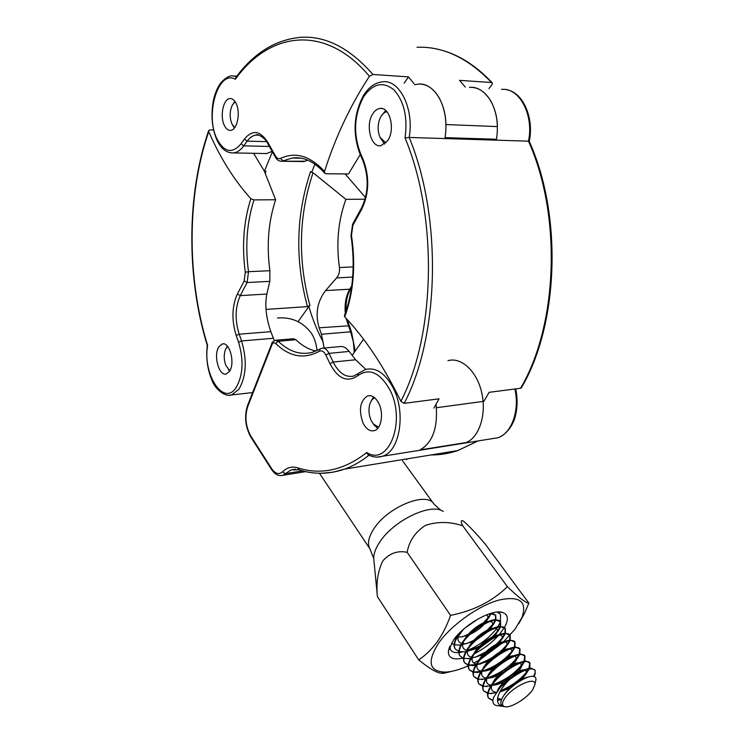 <?xml version="1.0" encoding="UTF-8"?>
<svg xmlns="http://www.w3.org/2000/svg" width="744" height="744" viewBox="0 0 744 744"><rect width="100%" height="100%" fill="white"/><g stroke="black" fill="none" stroke-linecap="round" stroke-linejoin="round"><path stroke-width="1.12" d="M387.671 140.709L380.863 145.712C370.847 147.805 365.155 124.899 372.837 113.73C374.864 110.586 377.245 108.829 379.97 108.466C389.921 106.504 395.529 129.772 387.671 140.709M483.116 401.416L436.449 407.721M483.888 401.314L489.152 392.321L520.567 388.247C557.628 325.807 562.166 215.927 528.482 141.174L496.332 140.17L496.49 139.268L445.117 137.64L444.968 138.561L409.172 137.445C442.578 217.983 439.276 336.865 404.178 403.35L400.877 401.267C435.389 335.116 438.272 217.341 405.052 137.938L409.172 137.445C414.343 109.089 399.64 79.19 382.593 81.812C375.088 82.612 368.736 87.15 363.528 95.409M418.23 84.091C426.61 83.626 433.65 88.313 439.36 98.162C445.405 109.861 447.274 123.327 444.968 138.561L496.332 140.17C498.75 125.42 496.908 112.381 490.826 101.054C485.069 91.503 477.936 86.936 469.427 87.364C483.721 85.727 497.104 104.002 497.392 126.592L445.944 124.546C445.563 101.193 432.292 82.352 418.23 84.091L414.845 84.723M433.901 408.065L439.044 398.821L404.178 403.35M405.052 137.938C407.824 117.301 404.113 101.268 393.92 89.838C382.937 81.115 372.828 83.458 363.565 96.878C354.246 114.604 353.121 133.176 360.189 152.613L363.351 159.941C369.675 177.184 369.136 193.617 361.724 209.241L352.87 225.348L351.466 235.337C355.874 265.227 353.632 292.383 344.723 316.823C365.22 338.492 383.941 366.643 400.877 401.267M501.503 89.41C519.228 87.122 534.118 114.901 528.482 141.174L529.244 141.332C562.92 215.89 558.493 325.258 521.349 387.819L520.567 388.247M344.723 316.823L344.407 315.744C353.13 291.834 355.325 265.162 351.001 235.709L351.466 235.337M529.244 141.332L529.244 141.351C534.341 117.719 522.827 91.856 506.218 89.661M310.536 171.669L313.066 172.729C298.688 215.648 297.647 259.907 309.932 305.514L307.467 306.621C294.931 260.288 295.954 215.304 310.536 171.669L311.959 171.678L314.889 164.173M307.467 306.621L266.008 309.411M272.369 151.804L264.427 171.213L265.924 171.232L265.152 173.547M219.015 346.574L222.251 343.979C229.654 341.282 235.476 363.528 229.394 371.461L226.316 373.907C218.876 376.631 213.063 354.674 219.015 346.574M250.84 198.704C234.23 180.299 220.196 157.942 208.748 131.632C186.698 195.514 186.828 278.507 207.613 345.43C202.433 374.316 223.656 407.005 236.118 387.587C243.065 375.404 243.883 360.291 238.573 342.24L236.211 335.488C231.496 320.162 231.886 306.333 237.383 294.01L244.19 280.907L245.297 272.239C241.763 246.041 243.614 221.526 250.84 198.704L254.002 199.894L275.624 199.755C268.37 221.758 266.464 245.408 269.895 270.714L248.505 271.7L247.11 282.534L240.284 295.61C235.15 307.077 234.779 319.939 239.168 334.196L241.549 340.947C247.222 360.189 246.338 376.306 238.898 389.279L231.7 394.934L228.752 395.297M274.322 340.668L270.825 331.666C266.026 317.493 264.697 304.956 266.845 294.047L269.812 281.353L269.895 270.714M365.053 199.215L345.886 199.327C338.204 220.475 336.056 243.204 339.431 267.533C339.887 271.607 338.948 275.066 336.604 277.903L325.593 290.597C317.204 301.534 315.056 313.931 319.157 327.806L321.417 334.251L324.189 348.034M213.593 130.014L209.975 129.902L208.692 130.553L208.748 131.632M365.499 197.56L345.179 173.938M313.066 172.729L345.886 199.327M264.427 171.213L253.574 153.301M275.624 199.755L264.762 172.282L265.924 171.232M298.084 321.668L308.862 306.519C312.592 319.399 317.363 331.247 323.194 342.082M309.932 305.514L308.862 306.519M207.613 345.43L207.278 345.439C205.837 357.892 207.427 369.563 212.059 380.454C215.407 389.94 225.813 397.259 231.7 394.934L252.616 392.572M236.211 103.649C240.823 112.79 237.094 130.247 230.603 130.377C228.073 130.544 225.944 128.814 224.232 125.187C219.703 116.045 223.386 98.664 229.97 98.571C232.435 98.441 234.509 100.133 236.211 103.649M307.653 160.137L305.059 161.215L280.758 161.225M324.533 171.464C335.47 136.989 350.443 105.257 369.433 76.288C324.877 23.176 269.235 31.871 235.355 79.264C218.345 69.276 204.842 114.52 216.792 138.561C223.99 152.381 232.063 154.138 241.01 143.843L244.376 139.128C252.244 129.558 259.954 130.479 267.505 141.872L275.512 155.998C276.973 158.407 278.647 159.216 280.553 158.416C295.526 151.488 310.183 155.84 324.533 171.464L324.747 173.231L325.946 173.77L348.462 173.966L360.449 154.194M302.92 161.56L305.059 161.215M465.288 87.095L459.541 80.352L491.542 82.528C467.911 57.986 443.071 46.23 417.012 47.272M414.157 83.83L408.475 76.892L372.939 74.474L369.433 76.288M488.957 88.61L492.063 84.463L492.323 82.863L491.542 82.528M263.618 153.497L266.594 153.562L272.127 151.367M404.15 83.189L408.475 76.892M235.355 79.264L235.932 77.311C254.132 52.768 275.903 39.432 301.227 37.274C326.039 35.861 349.94 48.258 372.939 74.474M363.007 422.983C358.506 409.916 360.031 400.877 367.592 395.892C371.888 394.869 375.627 397.361 378.817 403.378C383.923 413.236 381.393 428.702 374.464 430.599C370.019 431.706 366.206 429.167 363.007 422.983M323.194 348.127L339.906 346.592C343.04 346.034 346.137 347.653 349.196 351.438L355.613 359.78L365.843 369.396M352.191 355.325L363.556 339.236M276.219 340.222L293.48 338.752L295.88 339.729C302.138 345.728 308.816 349.503 315.93 351.066M436.068 404.317C438.104 427.372 432.776 442.559 420.081 449.897L466.311 442.522C479.387 437.119 486.725 414.12 481.74 392.665C476.932 371.154 461.206 356.748 447.972 360.682M357.669 375.757L358.292 373.376L365.537 369.48C376.036 367.08 385.262 373.237 393.204 387.931C406.159 412.436 399.891 451.264 382.742 456.146C377.831 457.746 372.921 457.272 368.029 454.724L366.764 452.51C388.666 466.962 406.512 420.964 389.81 389.726C379.858 372.335 369.145 367.676 357.669 375.757C347.281 382.816 338.046 378.808 329.964 363.723L325.844 355.046C323.9 351.363 321.678 350.126 319.176 351.335C304.082 359.501 289.574 356.897 275.661 343.523C274.155 342.268 272.918 342.686 271.96 344.77L247.696 406.67C244.609 416.742 245.65 426.554 250.83 436.096L271.56 468.534C275.243 473.816 278.907 474.914 282.534 471.826C286.942 467.492 291.983 466.153 297.656 467.827C321.045 475.323 344.081 470.217 366.764 452.51M443.247 511.509C431.325 502.284 392.786 520.781 379.282 542.776C374.995 549.453 373.2 555.219 373.897 560.074L377.422 596.651C375.999 583.11 377.803 571.187 382.825 560.883C389.642 553.201 397.752 550.346 407.154 552.318C409.144 540.953 415.254 531.969 425.503 525.348C437.584 521.414 449.99 521.563 462.731 525.785C460.545 521.274 460.787 519.731 463.466 521.153C468.757 525.627 476.021 533.281 485.246 544.106L528.872 603.151C525.729 602.928 518.568 597.432 507.389 586.663C492.556 601.236 473.612 610.805 450.566 615.381C446.995 625.434 442.531 634.288 437.174 641.942C431.594 649.438 425.447 655.408 418.714 659.863C428.507 667.917 435.854 672.362 440.764 673.208L443.712 673.301L451.831 671.321M499.084 634.818L504.339 627.676M504.432 627.518C508.887 619.464 508.236 614.432 502.488 612.433C492.203 608.806 464.414 624.309 453.533 639.98L448.409 650.981C448.065 657.854 452.854 660.244 462.787 658.152M467.623 650.349C479.285 645.457 488.901 638.25 496.481 628.726L497.355 627.518M497.773 626.894L500.442 621.854M500.461 621.798L500.47 614.302L497.299 612.08M503.335 642.007L514.969 629.229L521.981 617.474C527.45 601.282 519.619 595.516 498.489 600.166C478.411 605.811 451.608 624.848 438.997 642.528C426.712 661.732 428.879 671.6 445.498 672.12C452.036 671.795 459.615 669.684 468.236 665.778M518.791 623.63L524.455 613.447L528.872 603.151M418.714 659.863L377.422 596.651M507.389 586.663L462.731 525.785M450.566 615.381L407.154 552.318M473.779 663.071L479.406 659.937M480.894 659.044L502.154 643.104M474.691 653.595C483.74 648.88 491.617 642.918 498.294 635.702M449.767 646.378L450.566 649.875C451.98 652.023 454.724 652.925 458.806 652.59M459.104 652.562L462.201 652.042M227.627 346.416L225.599 349.234C223.656 354.404 223.795 359.91 226.009 365.769L229.887 370.652M226.688 347.383L227.366 346.109M374.688 397.789C372.27 398.877 370.568 401.286 369.573 405.015C368.41 410.316 368.959 415.505 371.237 420.583L373.321 423.903L378.575 427.233M370.642 402.039L373.516 396.905M377.664 428.386L373.776 424.517M386.899 111.674C383.774 112.381 381.347 114.939 379.617 119.347C377.524 125.624 377.664 131.614 380.044 137.333L385.838 142.997M384.564 144.113L380.231 137.714M381.319 115.925L385.69 110.447M235.197 101.807L232.472 104.774C229.571 111.051 229.412 117.496 232.007 124.118L234.751 127.55M233.821 102.914L234.899 101.37M234.434 127.959L233.942 127.243M504.423 698.821C501.884 702.922 501.856 705.489 504.33 706.54C509.696 708.939 527.245 698.411 532.853 689.483L534.917 684.471C536.294 675.478 511.602 686.963 504.423 698.821M535.596 681.169L535.978 679.356C536.015 677.486 534.927 676.491 532.704 676.38C525.896 675.571 507.464 687.921 502.386 697.937L501.596 699.63C500.219 703.21 500.842 705.47 503.446 706.419L505.018 706.716M504.832 706.679L502.339 706.279C497.959 704.866 496.555 701.471 498.136 696.086C499.931 690.758 503.669 685.298 509.342 679.7C522.576 670.019 531.16 666.866 535.085 670.232L535.169 673.943L533.941 676.556M535.085 670.232L531.56 668.354C525.283 667.638 509.528 676.938 500.47 687.186L493.821 697.016C492.091 701.48 492.844 704.298 496.071 705.47L499.252 705.879M492.919 700.681L488.65 698.207C487.264 696.003 487.757 692.664 490.119 688.172C498.034 672.818 526.957 656.217 530.035 663.174L526.315 661.239C518.103 660.402 496.183 675.301 489.794 687.689L488.706 689.948C487.32 693.343 487.199 695.938 488.324 697.733L488.51 698.002M488.585 698.105L492.956 700.262M497.531 700.123L501.809 699.118M474.393 621.147L468.729 625.044M469.111 633.367L472.18 631.675M481.582 624.858L488.455 617.371L490.621 613.484M491.105 613.456L488.761 617.808L483.609 623.705M481.796 625.369L472.598 632.047M470.348 633.321L462.517 636.79M456.081 638.389L454.631 638.538M474.505 639.57L478.904 636.976M484.465 632.939L493.133 623.965L495.272 620.236M495.764 620.198L493.449 624.402L487.283 631.21M484.604 633.516L479.406 637.292M476.262 639.208L466.786 643.551M460.899 645.048L454.472 644.853M454.138 644.75L451.431 643.16M459.55 632.995L455.858 638.845C453.877 643.114 453.589 646.359 455.012 648.591L455.207 648.88M480.057 645.746C487.869 641.207 493.802 636.157 497.848 630.614L499.94 627.043M500.461 626.997L498.164 631.052L490.594 639.068M482.633 644.862L467.418 651.419M465.763 651.744L459.15 651.651M458.806 651.549L455.319 649.047C453.84 646.713 454.212 643.3 456.416 638.798L463.317 629.443M463.521 658.403L459.969 655.91C458.509 653.595 458.89 650.182 461.122 645.68C468.553 630.28 497.094 614.507 500.545 621.919L495.56 619.752C486.623 619.538 466.516 633.404 460.806 645.225L460.424 645.987C458.537 650.126 458.285 653.279 459.662 655.455L459.848 655.734M485.823 651.837C493.142 647.401 498.731 642.556 502.6 637.31L504.637 633.916M505.176 633.86L502.916 637.757L492.258 648.21M490.752 649.307L475.472 657.222M470.682 658.486L463.865 658.496M500.545 621.919L500.638 626.522C491.775 626.206 471.361 640.24 465.539 652.163L465.037 653.186C463.242 657.203 463.01 660.254 464.34 662.355L464.535 662.644M464.6 662.727L468.311 664.941M468.683 665.024L476.002 664.671M477.75 664.234C490.222 660.012 500.108 653.288 507.389 644.053L509.361 640.854M509.928 640.779L507.715 644.509C501.075 653.055 491.793 659.593 479.88 664.132M475.649 665.266L468.627 665.396M468.274 665.303L464.656 662.82C463.205 660.523 463.605 657.119 465.856 652.628C473.37 637.227 501.977 621.324 505.371 628.661L505.371 633.367M473.063 672.269L469.38 669.786C467.939 667.508 468.357 664.122 470.636 659.621C478.215 644.23 506.887 628.187 510.226 635.45L505.678 633.358C496.964 632.93 476.244 647.141 470.32 659.156L469.687 660.44C467.985 664.327 467.771 667.284 469.064 669.321L469.259 669.6M469.325 669.693L473.11 671.888M473.491 671.971L481.043 671.479M482.27 671.162C494.825 666.922 504.804 660.151 512.216 650.861L514.113 647.847M514.699 647.754L512.542 651.307C505.762 659.947 496.36 666.54 484.335 671.088M480.671 672.102L473.426 672.353M477.89 679.272L474.142 676.808C472.719 674.548 473.156 671.172 475.444 666.671C483.116 651.288 511.844 635.116 515.118 642.304L510.793 640.249C502.191 639.719 481.173 654.088 475.128 666.206L474.384 667.731C472.756 671.497 472.57 674.371 473.826 676.343L474.012 676.621M474.077 676.715L477.946 678.891M486.92 678.119C499.522 673.841 509.566 667.043 517.08 657.715L518.894 654.906M519.507 654.794L517.406 658.17C510.477 666.894 500.954 673.534 488.827 678.1M485.739 678.965L478.262 679.356M482.754 686.34L478.941 683.885C477.527 681.644 477.983 678.277 480.299 673.785C488.045 658.412 516.838 642.091 520.047 649.205L515.936 647.187C507.454 646.555 486.13 661.1 479.982 673.311L479.108 675.087C477.574 678.723 477.406 681.504 478.615 683.42L478.811 683.69M478.876 683.783L482.819 685.949M492.11 684.991C504.618 680.574 514.569 673.785 521.981 664.615L523.702 662.03M524.343 661.909L522.307 665.08C515.239 673.887 505.594 680.583 493.365 685.168M490.863 685.884L483.144 686.424M487.664 693.455L483.777 691.018C482.382 688.795 482.847 685.438 485.19 680.946C493.021 665.582 521.879 649.131 525.022 656.162L521.107 654.19C512.756 653.446 491.133 668.177 484.865 680.472L483.888 682.49C482.428 686.005 482.279 688.693 483.451 690.544L483.637 690.823M483.712 690.916L487.739 693.064M500.47 690.804C511.844 685.875 520.661 679.467 526.919 671.581L528.528 669.219M529.198 669.079L527.254 672.046C520.754 680.183 511.686 686.684 500.052 691.548M496.043 692.841L488.064 693.529M495.458 619.752L495.523 614.897M490.37 613.502L495.764 615.232L491.951 613.047M495.764 615.232L495.932 619.743M500.145 626.55L500.303 621.584M504.86 633.404L505.12 628.327M505.371 628.661L500.6 626.522M509.612 640.314L509.975 635.125M510.226 635.45L510.133 640.268M514.383 647.289L514.867 641.97M515.118 642.304L514.932 647.234M519.191 654.329L519.796 648.87M520.047 649.205L519.758 654.255M524.018 661.435L524.771 655.827M525.022 656.162L524.613 661.342M528.872 668.596L529.784 662.839M530.035 663.174L529.505 668.493M533.392 676.445C535.141 673.534 535.624 671.348 534.824 669.907M500.47 687.186L509.342 679.7M316.991 350.582C316.247 343.124 314.135 337.004 310.648 332.252C302.148 321.631 291.09 316.888 277.456 318.004M503.167 696.579C507.864 687.819 522.455 677.375 528.547 677.04M501.67 699.462L497.652 698.216M497.336 690.971C501.261 681.318 518.726 668.986 524.557 669.851L524.604 669.851M525.645 670.074L526.603 673.171L521.33 680.211M510.84 687.828L499.791 692.05M496.406 692.292C492.193 691.855 490.64 689.595 491.756 685.503M492.491 683.531C496.481 674.008 513.397 662.058 519.359 662.755M520.484 662.941L521.581 666.243C519.824 672.781 502.358 685.112 492.816 685.196L491.961 685.205M491.338 685.168C487.19 684.629 485.72 682.276 486.929 678.119M487.711 676.082C491.784 666.726 508.059 655.231 514.141 655.724M515.341 655.873L516.596 659.379C515.704 661.779 513.472 664.55 509.9 667.694M503.232 672.576C497.504 675.98 492.481 677.84 488.157 678.147L486.901 678.147M486.297 678.1C482.233 677.449 480.847 675.013 482.131 670.781M482.977 668.689C487.125 659.51 502.777 648.452 508.952 648.749M510.245 648.87L511.816 650.154L511.649 652.572L506.311 659.63M502.786 662.644L500.814 664.085M496.778 666.605C491.728 669.368 487.32 670.883 483.554 671.153L481.889 671.144M481.303 671.069C477.323 670.325 476.011 667.796 477.388 663.499M478.28 661.351C482.493 652.358 497.541 641.719 503.79 641.83M505.167 641.914C506.971 642.379 507.501 643.681 506.748 645.829L502.358 651.93M500.359 653.818L493.263 658.998M490.761 660.393L478.978 664.215L476.932 664.178M476.355 664.094C472.449 663.248 471.222 660.644 472.673 656.273M473.63 654.06C477.899 645.262 492.361 635.041 498.666 634.976M500.117 635.023C502.116 635.46 502.702 636.827 501.875 639.133L498.229 644.444M496.732 645.959L487.013 653.037M484.995 654.088L474.449 657.324L472.012 657.268M471.464 657.175C467.613 656.227 466.469 653.53 468.004 649.094M469.027 646.815C473.342 638.231 487.218 628.401 493.56 628.178M495.104 628.187C497.299 628.596 497.941 630.038 497.029 632.493L494.007 637.106M492.798 638.408L481.145 646.889M479.415 647.726L469.957 650.498L467.139 650.405M466.609 650.293C462.824 649.252 461.754 646.48 463.382 641.97M464.47 639.626C468.813 631.256 482.131 621.817 488.483 621.435M490.119 621.407C492.519 621.789 493.216 623.286 492.23 625.909L489.719 629.889M488.706 631.052L475.5 640.649M473.965 641.356L465.502 643.709L462.312 643.588M461.792 643.467C458.081 642.323 457.076 639.468 458.797 634.892M486.362 614.925C487.98 615.632 488.352 617.12 487.459 619.389L485.395 622.784M484.53 623.835C480.94 627.964 476.104 631.479 470.022 634.372M468.627 634.967L461.085 636.976L457.532 636.817M457.021 636.687L456.351 636.446M478.569 618.655L465.158 627.871M363.388 95.641C353.66 114.204 352.498 133.576 359.901 153.748L360.189 152.613M361.482 208.032L352.768 223.898L352.87 225.348M363.351 159.941L363.053 161.067C368.996 177.518 368.522 193.096 361.612 207.79L361.724 209.241M273.401 338.278L241.549 340.947L238.573 342.24M354.284 352.368L353.316 341.756L350.554 331.805L351.54 332.094L347.197 319.492M254.002 199.894C246.887 222.158 245.055 246.087 248.505 271.7L245.297 272.239M269.812 281.353L247.11 282.534L244.19 280.907M266.845 294.047L240.284 295.61L237.383 294.01M345.29 313.336C344.5 303.859 345.979 295.805 349.736 289.183L325.593 290.597M321.417 334.251L350.554 331.805L346.016 318.209M349.094 325.779L319.157 327.806M353.186 266.901L339.431 267.533M270.825 331.666L239.168 334.196L236.211 335.488M352.693 277.066L336.604 277.903M346.044 311.15C345.681 302.185 347.206 294.736 350.619 288.784L349.736 289.183L351.763 285.789M351.568 287.203L350.731 288.598M266.566 141.648L247.157 141.137L243.781 145.843C240.703 150.046 237.336 152.408 233.672 152.911L230.938 152.883M269.337 146.447L243.781 145.843L241.01 143.843M300.502 158.091L292.271 158.044L282.99 160.871L280.553 158.416M258.382 135.11L256.001 135.073C252.728 135.51 249.779 137.528 247.157 141.137L244.376 139.128M266.594 153.562L233.672 152.911C226.595 153.236 220.94 148.781 216.69 139.528C211.956 127.959 210.822 115.115 213.286 101.007C214.811 93.577 217.406 87.401 221.052 82.482C225.488 77.925 229.189 75.711 232.147 75.86L236.536 76.502M303.905 161.578L281.809 161.234C278.963 161.234 276.842 159.904 275.457 157.244L275.512 155.998M275.457 157.244L267.459 143.118L267.505 141.872M355.613 359.78L333.154 362.03C338.808 373.116 345.7 377.794 353.828 376.046L357.883 373.73M271.96 344.77L271.793 343.626C271.718 342.556 272.936 341.44 275.447 340.287L278.209 341.245C288.895 351.587 300.251 355.288 312.275 352.368L319.734 349.131M295.88 339.729L278.209 341.245L275.661 343.523M319.176 351.335L320.227 348.843L321.799 348.257C324.579 347.69 326.997 349.392 329.025 353.363L333.154 362.03L329.964 363.723M349.196 351.438L329.025 353.363L325.844 355.046M491.663 438.755L497.736 437.788C511.546 433.65 519.935 410.493 514.857 388.982M515.666 388.88C517.675 398.328 517.573 407.377 515.35 416.045C514.02 422.769 507.631 434.515 497.736 437.788L377.292 457.086M431.111 454.937C440.057 455.012 448.985 453.542 457.904 450.548L477.769 440.978M368.996 455.198C361.119 461.457 353.037 466.079 344.732 469.073L332.996 472.226L321.231 473.277M302.585 470.887L285.352 473.658L282.776 475.323L280.897 475.639M295.303 469.204L291.118 469.92L285.352 473.658L282.534 471.826M247.696 406.67L247.557 405.499L271.718 343.821M250.83 436.096L250.84 437.063C245.297 426.954 244.172 416.501 247.482 405.694M271.56 468.534L271.551 469.501L250.84 437.063M297.656 467.827L299.135 469.892M370.252 549.36L369.973 548.933C367.201 544.134 368.354 537.661 373.423 529.514C386.917 507.11 427.028 490.761 434.031 504.162L440.913 510.356M382.053 108.568L379.97 108.466M351.001 235.681L352.637 224.13M363.053 161.067L359.901 153.748M355.167 351.112L351.54 332.094M223.498 343.877L222.251 343.979M208.636 130.693C186.428 194.956 186.502 278.135 207.278 345.439M301.153 158.202L292.271 158.044C303.329 156.417 314.154 161.476 324.747 173.231M258.577 135.148L256.001 135.073C257.647 133.185 266.343 139.184 267.459 143.118M236.806 76.148L234.899 76.037M231.124 98.627L229.97 98.571M492.323 82.854C474.449 63.956 455.393 52.573 435.147 48.686M406.717 459.727L406.196 459.011M369.833 395.613L367.592 395.892M478.001 440.941L457.904 450.548L344.732 469.073C329.164 474.412 313.838 474.644 298.753 469.771L291.118 469.92L295.582 469.213M305.682 471.631L282.776 475.323C278.6 476.383 274.862 474.449 271.551 469.501M373.758 558.632L369.973 548.933L319.455 473.258M497.68 612.052L502.488 612.433M521.981 617.474L524.455 613.447M445.498 672.12L440.764 673.208M449.385 647.299L448.409 650.981M433.678 503.688L402.56 460.796M228.343 369.442L229.691 370.996M373.321 423.903L374.613 425.633M232.881 125.643L234.183 127.615M504.33 706.54L503.446 706.419M502.339 706.279L496.071 705.479M534.917 684.471L535.978 679.356M488.324 697.733L488.65 698.207M464.34 662.355L464.656 662.82M469.064 669.321L469.38 669.786M473.826 676.343L474.142 676.808M478.615 683.42L478.941 683.885M483.451 690.544L483.777 691.018M533.727 676.501L535.169 673.943M501.614 699.583L497.541 700.392M526.603 673.171L528.91 669.135M529.263 668.531L530.1 667.061M496.229 692.562L490.649 693.696M521.581 666.243L524.074 661.955M524.408 661.37L525.069 660.254M492.816 685.196L491.831 685.401M491.077 685.559L486.055 686.61M516.596 659.379L519.275 654.832M519.61 654.274L520.065 653.492M488.157 678.147L486.836 678.435M485.953 678.621L481.508 679.579M511.649 652.572L514.513 647.782M483.554 671.153L481.926 671.516M480.884 671.748L476.997 672.604M506.748 645.829L509.798 640.789M478.978 664.215L477.062 664.652M475.853 664.922L472.533 665.675M501.875 639.133L505.111 633.869M474.449 657.324L472.245 657.845M470.868 658.161L468.106 658.812M497.029 632.493L500.442 627.053M492.23 625.909L495.616 620.58M465.502 643.709L462.731 644.397M461.02 644.816L459.364 645.225M487.459 619.389L490.826 614.172M456.165 638.222L455.058 638.51"/></g></svg>
